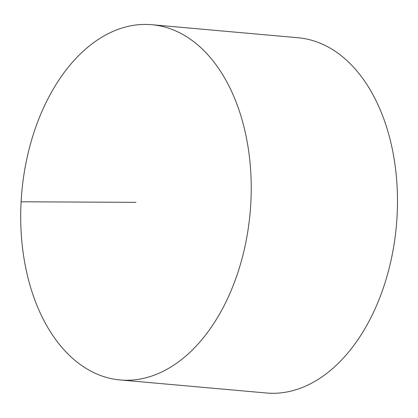 <?xml version="1.0" encoding="UTF-8"?>
<svg xmlns="http://www.w3.org/2000/svg" width="418" height="418" viewBox="0 0 418 418"><rect width="100%" height="100%" fill="white"/><g stroke="black" fill="none" stroke-linecap="round" stroke-linejoin="round"><path stroke-width="0.63" d="M151.807 24.709L298.055 37.745A178.329 114.631 95.1 0 1 396.781 220.741A178.329 114.631 95.1 0 1 272.583 393.291A178.329 114.631 95.1 0 1 266.386 392.998L120.138 379.962A178.329 114.631 95.1 0 1 21.793 192.16A178.329 114.631 95.1 0 1 151.807 24.709A178.329 114.631 95.1 0 1 250.534 207.704A178.329 114.631 95.1 0 1 126.335 380.255A178.329 114.631 95.1 0 1 120.138 379.962M21.104 201.779L135.97 202.338"/></g></svg>
